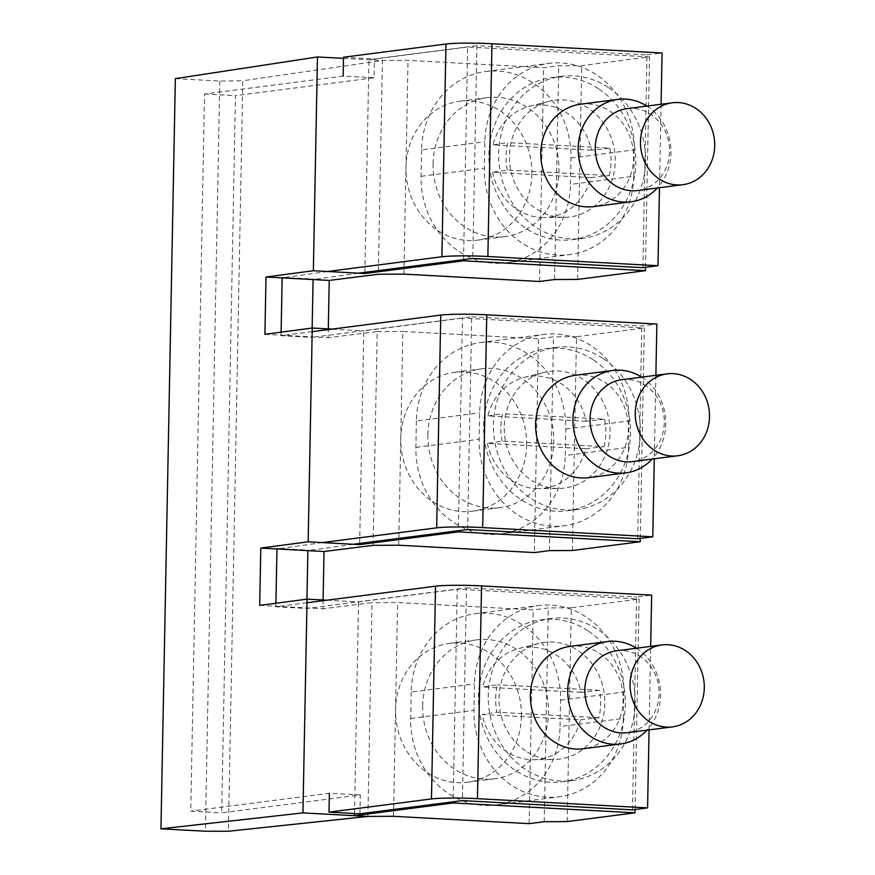 <?xml version="1.0" encoding="UTF-8"?>
<svg xmlns="http://www.w3.org/2000/svg" width="875" height="875" viewBox="0 0 875 875"><rect width="100%" height="100%" fill="white"/><g stroke="black" fill="none" stroke-linecap="round" stroke-linejoin="round"><path stroke-width="0.66" stroke-dasharray="4.38 3.28" d="M645.477 267.334L649.513 56.886L581.711 65.636L558.709 65.767L543.648 67.714L408.023 60.353L382.419 60.484L242.791 80.763L228.386 831.25M463.564 259.634L467.655 47.02L649.513 56.886M633.752 176.258L634.266 149.833A83.103 74.561 82.7 0 0 548.942 63.372A83.103 74.561 82.7 0 0 484.87 141.728L484.367 168.153A83.103 74.561 82.7 0 0 569.691 254.625A83.103 74.561 82.7 0 0 633.752 176.258L570.467 184.417L570.981 158.003A83.103 74.561 82.7 0 0 485.658 71.531A83.103 74.561 82.7 0 0 421.586 149.898L484.87 141.728M577.609 279.409L581.711 65.636M364.875 272.366L368.955 59.752L467.655 47.02M421.586 149.898L421.083 176.312A83.103 74.561 82.7 0 0 506.406 262.784A83.103 74.561 82.7 0 0 570.467 184.417M554.608 279.541L558.709 65.767M175.35 78.63L219.789 81.036L242.791 80.763M343.481 58.373L382.419 60.484L378.306 274.258M403.911 274.127L408.023 60.353M539.536 281.488L543.648 67.714M531.847 174.07A70.022 62.825 82.7 0 0 459.955 101.205A70.022 62.825 82.7 0 0 405.967 167.245A70.022 62.825 82.7 0 0 477.87 240.1A70.022 62.825 82.7 0 0 531.847 174.07M264.906 334.305L328.125 337.739L328.3 328.913M373.1 545.344L377.212 331.559L328.125 337.739M367.894 816.43L372.006 602.645L322.919 608.814L323.094 599.998M433.092 163.745A70.022 62.825 -97.3 0 1 487.069 97.705A70.022 62.825 -97.3 0 1 558.972 170.57A70.022 62.825 -97.3 0 1 504.984 236.611A70.022 62.825 -97.3 0 1 433.092 163.745M219.789 81.036L205.384 831.228M640.27 538.42L644.306 327.972L462.448 318.106L458.369 530.72M628.545 447.344L629.059 420.919A83.103 74.561 82.7 0 0 543.736 334.447A83.103 74.561 82.7 0 0 479.664 412.814L479.161 439.239A83.103 74.561 82.7 0 0 564.484 525.711A83.103 74.561 82.7 0 0 628.545 447.344L565.261 455.503L565.775 429.078A83.103 74.561 82.7 0 0 480.452 342.606A83.103 74.561 82.7 0 0 416.391 420.973L479.664 412.814M572.403 550.495L576.505 336.711L644.306 327.972M359.669 543.441L363.759 330.838L462.448 318.106M416.391 420.973L415.877 447.398A83.103 74.561 82.7 0 0 501.2 533.87A83.103 74.561 82.7 0 0 565.261 455.503M549.402 550.627L553.503 336.853L538.442 338.789L534.33 552.573M576.505 336.711L553.503 336.853M398.716 545.212L402.817 331.439L538.442 338.789M377.212 331.559L402.817 331.439M526.641 445.156A70.022 62.825 82.7 0 0 454.748 372.291A70.022 62.825 82.7 0 0 400.761 438.32A70.022 62.825 82.7 0 0 472.664 511.186A70.022 62.825 82.7 0 0 526.641 445.156M427.886 434.831A70.022 62.825 -97.3 0 1 481.873 368.791A70.022 62.825 -97.3 0 1 553.766 441.656A70.022 62.825 -97.3 0 1 499.778 507.686A70.022 62.825 -97.3 0 1 427.886 434.831M332.073 329.12L363.759 330.838M259.7 605.391L322.919 608.814M635.064 809.506L639.1 599.058L457.242 589.192L453.162 801.795M623.339 718.419L623.853 692.005A83.103 74.561 82.7 0 0 538.53 605.533A83.103 74.561 82.7 0 0 474.469 683.9L473.955 710.325A83.103 74.561 82.7 0 0 559.278 796.786A83.103 74.561 82.7 0 0 623.339 718.419L560.055 726.589L560.569 700.164A83.103 74.561 82.7 0 0 475.245 613.692A83.103 74.561 82.7 0 0 411.184 692.059L474.469 683.9M567.197 821.57L571.298 607.797L639.1 599.058M571.298 607.797L548.297 607.928L533.236 609.875L397.611 602.514L372.006 602.645M326.867 600.195L358.553 601.913L457.242 589.192M354.484 813.52L358.553 601.913M411.184 692.059L410.67 718.484A83.103 74.561 82.7 0 0 495.994 804.956A83.103 74.561 82.7 0 0 560.055 726.589M544.195 821.712L548.297 607.928M393.509 816.298L397.611 602.514M529.134 823.648L533.236 609.875M521.434 716.231A70.022 62.825 82.7 0 0 449.542 643.366A70.022 62.825 82.7 0 0 395.555 709.406A70.022 62.825 82.7 0 0 467.458 782.272A70.022 62.825 82.7 0 0 521.434 716.231M422.68 705.906A70.022 62.825 -97.3 0 1 476.667 639.877A70.022 62.825 -97.3 0 1 548.559 712.731A70.022 62.825 -97.3 0 1 494.572 778.772A70.022 62.825 -97.3 0 1 422.68 705.906M590.888 177.625L609.306 175.58L507.292 170.056L492.559 172.288L590.888 177.625A56.405 50.608 82.7 0 1 543.812 217.547L564.233 217.35A58.844 52.795 82.7 0 0 613.681 174.289A58.844 52.795 82.7 0 0 588.667 108.489A58.844 52.795 82.7 0 0 549.27 101.303A58.844 52.795 82.7 0 0 509.917 149.045A58.844 52.795 82.7 0 0 535.981 208.72A58.844 52.795 82.7 0 0 564.233 217.35M609.306 175.58A58.395 52.391 82.7 0 0 609.831 148.137L507.817 142.603A58.395 52.391 82.7 0 0 507.292 170.056M591.413 150.172L493.084 144.834A56.405 50.608 -97.3 0 1 529.462 106.291A56.405 50.608 -97.3 0 1 567.241 113.181A56.405 50.608 -97.3 0 1 591.413 150.172L609.831 148.137M493.084 144.834L507.817 142.603M492.559 172.288A56.405 50.608 -97.3 0 0 516.731 209.278A56.405 50.608 82.7 0 0 543.812 217.547M598.916 88.998A81.725 73.325 -97.3 0 1 634.484 176.159A81.725 73.325 -97.3 0 1 572.786 239.662A81.725 73.325 -97.3 0 1 525.733 228.211A81.725 73.325 -97.3 0 1 490.164 141.05A81.725 73.325 -97.3 0 1 551.873 77.558A81.725 73.325 -97.3 0 1 598.916 88.998M608.716 87.73A81.725 73.325 -97.3 0 1 645.159 150.741A81.725 73.325 -97.3 0 1 644.755 171.85A81.725 73.325 -97.3 0 1 582.575 238.394A81.725 73.325 -97.3 0 1 535.533 226.953A81.725 73.325 -97.3 0 1 499.964 139.792A81.725 73.325 -97.3 0 1 561.663 76.289A81.725 73.325 -97.3 0 1 608.716 87.73M642.917 267.673L646.997 54.917L476.897 45.697L472.806 258.442M467.6 529.528L471.691 316.772L311.97 337.378L312.145 328.059M353.292 544.272L307.88 550.638M306.95 599.134L306.764 608.453L466.484 587.858L462.394 800.603M359.942 813.816L360.303 794.948L221.681 812.831L235.452 95.659L374.073 77.777L374.434 58.909L476.897 45.697M358.498 273.186L313.086 279.552M374.073 77.777L343.142 76.103L204.52 93.986L190.75 811.147L221.681 812.831M204.52 93.986L235.452 95.659M343.503 57.225L374.434 58.909M360.303 794.948L329.372 793.275L190.75 811.147M306.983 602.766L275.833 606.78L306.764 608.453M322.361 542.587L276.948 548.964M275.909 603.247L275.833 606.78M312.189 331.68L281.039 335.694L311.97 337.378M327.567 271.502L282.155 277.878M281.116 332.161L281.039 335.694M282.166 277.364L313.097 279.038M627.113 108.62A41.289 37.045 -97.3 0 1 650.88 114.395A41.289 37.045 -97.3 0 1 668.85 158.441A41.289 37.045 -97.3 0 1 637.678 190.52M646.844 106.072A51.614 46.309 -97.3 0 1 647.675 106.619A51.614 46.309 -97.3 0 1 657.398 187.983M580.584 104.213A51.614 46.309 -97.3 0 1 610.302 111.431A51.614 46.309 -97.3 0 1 632.767 166.491A51.614 46.309 -97.3 0 1 593.786 206.588M661.084 104.234L659.477 187.709M646.997 54.917L662.069 52.981M585.681 448.711L604.1 446.666L502.086 441.131L487.353 443.373L585.681 448.711A56.405 50.608 82.7 0 1 538.606 488.633L559.027 488.436A58.844 52.795 82.7 0 0 608.475 445.364A58.844 52.795 82.7 0 0 583.472 379.575A58.844 52.795 82.7 0 0 544.064 372.378A58.844 52.795 82.7 0 0 504.711 420.131A58.844 52.795 82.7 0 0 530.775 479.806A58.844 52.795 82.7 0 0 559.027 488.436M604.1 446.666A58.395 52.391 82.7 0 0 604.625 419.212L502.611 413.678A58.395 52.391 82.7 0 0 502.086 441.131M586.217 421.258L487.878 415.92A56.405 50.608 -97.3 0 1 524.256 377.377A56.405 50.608 -97.3 0 1 562.034 384.267A56.405 50.608 -97.3 0 1 586.217 421.258L604.625 419.212M487.878 415.92L502.611 413.678M487.353 443.373A56.405 50.608 -97.3 0 0 511.525 480.353A56.405 50.608 82.7 0 0 538.606 488.633M593.709 360.084A81.725 73.325 -97.3 0 1 629.278 447.245A81.725 73.325 -97.3 0 1 567.58 510.737A81.725 73.325 -97.3 0 1 520.538 499.297A81.725 73.325 -97.3 0 1 484.958 412.136A81.725 73.325 -97.3 0 1 546.667 348.633A81.725 73.325 -97.3 0 1 593.709 360.084M603.509 358.816A81.725 73.325 -97.3 0 1 639.953 421.827A81.725 73.325 -97.3 0 1 639.548 442.936A81.725 73.325 -97.3 0 1 577.369 509.48A81.725 73.325 -97.3 0 1 530.327 498.039A81.725 73.325 -97.3 0 1 494.758 410.878A81.725 73.325 -97.3 0 1 556.467 347.375A81.725 73.325 -97.3 0 1 603.509 358.816M471.691 316.772L641.791 326.003L656.862 324.056M637.711 538.748L641.791 326.003M276.959 548.45L307.891 550.123M621.906 379.695A41.289 37.045 -97.3 0 1 645.673 385.481A41.289 37.045 -97.3 0 1 663.644 429.527A41.289 37.045 -97.3 0 1 632.472 461.606M641.637 377.158A51.614 46.309 -97.3 0 1 642.469 377.694A51.614 46.309 -97.3 0 1 652.192 459.058M575.378 375.288A51.614 46.309 -97.3 0 1 605.095 382.517A51.614 46.309 -97.3 0 1 627.561 437.566A51.614 46.309 -97.3 0 1 588.591 477.673M655.878 375.32L654.281 458.795M616.7 650.781A41.289 37.045 -97.3 0 1 640.467 656.567A41.289 37.045 -97.3 0 1 658.438 700.602A41.289 37.045 -97.3 0 1 627.266 732.692M636.431 648.233A51.614 46.309 -97.3 0 1 637.262 648.78A51.614 46.309 -97.3 0 1 646.997 730.144M570.172 646.373A51.614 46.309 -97.3 0 1 599.889 653.603A51.614 46.309 -97.3 0 1 622.355 708.652A51.614 46.309 -97.3 0 1 583.384 748.759M649.075 729.881L650.672 646.406M632.505 809.834L636.595 597.089L651.656 595.142M634.747 692.902A81.725 73.325 -97.3 0 1 634.342 714.011A81.725 73.325 -97.3 0 1 572.163 780.566A81.725 73.325 -97.3 0 1 525.12 769.114A81.725 73.325 -97.3 0 1 489.552 681.953A81.725 73.325 -97.3 0 1 551.261 618.461A81.725 73.325 -97.3 0 1 598.303 629.902A81.725 73.325 -97.3 0 1 634.747 692.902M588.503 631.159A81.725 73.325 -97.3 0 1 624.083 718.32A81.725 73.325 -97.3 0 1 562.373 781.823A81.725 73.325 -97.3 0 1 515.331 770.383A81.725 73.325 -97.3 0 1 479.752 683.222A81.725 73.325 -97.3 0 1 541.461 619.719A81.725 73.325 -97.3 0 1 588.503 631.159M525.569 750.892A58.844 52.795 -97.3 0 1 499.505 691.206A58.844 52.795 -97.3 0 1 538.858 643.464A58.844 52.795 -97.3 0 1 578.266 650.65A58.844 52.795 -97.3 0 1 603.269 716.45A58.844 52.795 -97.3 0 1 553.82 759.522A58.844 52.795 -97.3 0 1 525.569 750.892M533.4 759.708A56.405 50.608 -97.3 0 0 580.475 719.786L482.147 714.459A56.405 50.608 82.7 0 0 506.319 751.439A56.405 50.608 -97.3 0 0 533.4 759.708L553.82 759.522M580.475 719.786L598.894 717.752A58.395 52.391 82.7 0 0 599.419 690.298L581.011 692.333A56.405 50.608 -97.3 0 0 556.828 655.353A56.405 50.608 82.7 0 0 519.061 648.462A56.405 50.608 82.7 0 0 482.672 687.006L497.405 684.764A58.395 52.391 82.7 0 0 496.88 712.217L482.147 714.459M598.894 717.752L496.88 712.217M599.419 690.298L497.405 684.764M581.011 692.333L482.672 687.006M466.484 587.858L636.595 597.089M570.981 158.003L634.266 149.833M421.083 176.312L484.367 168.153M565.775 429.078L629.059 420.919M415.877 447.398L479.161 439.239M560.569 700.164L623.853 692.005M410.67 718.484L473.955 710.325M506.406 262.784L569.691 254.625M485.658 71.531L548.942 63.372M487.069 97.705L459.955 101.205M504.984 236.611L477.87 240.1M501.2 533.87L564.484 525.711M480.452 342.606L543.736 334.447M481.873 368.791L454.748 372.291M499.778 507.686L472.664 511.186M495.994 804.956L559.278 796.786M475.245 613.692L538.53 605.533M476.667 639.877L449.542 643.366M494.572 778.772L467.458 782.272M529.462 106.291L549.27 101.303M582.575 238.394L572.786 239.662M561.663 76.289L551.873 77.558M524.256 377.377L544.064 372.378M577.369 509.48L567.58 510.737M556.467 347.375L546.667 348.633M572.163 780.566L562.373 781.823M519.061 648.462L538.858 643.464M551.261 618.461L541.461 619.719"/><path stroke-width="1.31" d="M313.359 270.736L266.011 277.003L264.906 334.305L312.255 328.038L308.153 541.822L260.805 548.089L259.7 605.391L307.048 599.123L302.947 812.897L160.945 828.822L175.35 78.63L317.461 56.962L313.359 270.736L364.853 273.525L463.542 260.805L645.411 270.67L645.477 267.334M463.542 260.805L463.564 259.634M266.011 277.003L329.23 280.427L378.306 274.258L403.911 274.127L539.536 281.488L554.608 279.541L577.609 279.409L645.411 270.67M364.853 273.525L364.875 272.366M317.461 56.962L343.481 58.373M328.3 328.913L329.23 280.427M323.094 599.998L324.023 551.513L373.1 545.344L398.716 545.212L534.33 552.573L549.402 550.627L572.403 550.495L640.205 541.745L640.27 538.42M354.484 813.52L354.441 815.697L453.141 802.966L634.998 812.831L567.197 821.57L544.195 821.712L529.134 823.648L393.509 816.298L367.894 816.43L228.386 831.25L205.384 831.228L160.945 828.822M308.153 541.822L359.647 544.611L458.347 531.88L458.369 530.72M458.347 531.88L640.205 541.745M359.647 544.611L359.669 543.441M312.255 328.038L332.073 329.12M260.805 548.089L324.023 551.513M634.998 812.831L635.064 809.506M453.141 802.966L453.162 801.795M307.048 599.123L326.867 600.195M367.894 816.43L302.947 812.897M358.498 273.186L472.806 258.442L642.917 267.673L657.978 265.727L659.477 187.709M654.281 458.795L652.783 536.812L637.711 538.748L467.6 529.528L353.292 544.272M307.88 550.638L306.95 599.134M359.942 813.816L462.394 800.603L632.505 809.834L647.577 807.887L477.466 798.667A34.409 2.483 1.1 0 0 431.473 798.93L329.011 812.142L359.942 813.816M313.086 279.552L312.145 328.059M661.084 104.234L662.069 52.981L491.958 43.75A34.409 2.483 1.1 0 0 445.966 44.013L343.503 57.225L343.142 76.103M329.372 793.275L329.011 812.142M650.672 646.406L651.656 595.142L481.545 585.911A34.409 2.483 1.1 0 0 435.553 586.184L306.983 602.766M276.948 548.964L275.909 603.247M655.878 375.32L656.862 324.056L486.752 314.836L482.672 527.581A34.409 2.483 -178.9 0 0 436.669 527.844L322.361 542.587M486.752 314.836A34.409 2.483 -178.9 0 0 440.759 315.098L312.189 331.68M282.155 277.878L281.116 332.161M491.958 43.75L487.878 256.495A34.409 2.483 -178.9 0 0 441.875 256.769L327.567 271.502M682.872 184.691L637.678 190.52A41.289 37.045 -97.3 0 1 613.9 184.745A41.289 37.045 -97.3 0 1 595.93 140.7A41.289 37.045 -97.3 0 1 627.113 108.62L672.306 102.791A41.289 37.045 -97.3 0 1 696.084 108.566A41.289 37.045 -97.3 0 1 714.055 152.611A41.289 37.045 -97.3 0 1 682.872 184.691A41.289 37.045 -97.3 0 1 659.105 178.916A41.289 37.045 -97.3 0 1 641.134 134.87A41.289 37.045 -97.3 0 1 672.306 102.791M657.398 187.983A51.614 46.309 -97.3 0 1 631.159 201.775A51.614 46.309 -97.3 0 1 601.453 194.545A51.614 46.309 -97.3 0 1 578.988 139.497A51.614 46.309 -97.3 0 1 617.958 99.389A51.614 46.309 -97.3 0 1 646.844 106.072M631.159 201.775L593.786 206.588A51.614 46.309 -97.3 0 1 564.08 199.369A51.614 46.309 -97.3 0 1 541.614 144.309A51.614 46.309 -97.3 0 1 580.584 104.213L617.958 99.389M487.878 256.495L657.978 265.727M677.666 455.777L632.472 461.606A41.289 37.045 -97.3 0 1 608.694 455.82A41.289 37.045 -97.3 0 1 590.723 411.786A41.289 37.045 -97.3 0 1 621.906 379.695L667.111 373.866A41.289 37.045 -97.3 0 1 690.878 379.652A41.289 37.045 -97.3 0 1 708.848 423.697A41.289 37.045 -97.3 0 1 677.666 455.777A41.289 37.045 -97.3 0 1 653.898 449.991A41.289 37.045 -97.3 0 1 635.928 405.956A41.289 37.045 -97.3 0 1 667.111 373.866M652.192 459.058A51.614 46.309 -97.3 0 1 625.964 472.85A51.614 46.309 -97.3 0 1 596.247 465.631A51.614 46.309 -97.3 0 1 573.781 410.572A51.614 46.309 -97.3 0 1 612.752 370.475A51.614 46.309 -97.3 0 1 641.637 377.158M625.964 472.85L588.591 477.673A51.614 46.309 -97.3 0 1 558.873 470.444A51.614 46.309 -97.3 0 1 536.408 415.395A51.614 46.309 -97.3 0 1 575.378 375.288L612.752 370.475M482.672 527.581L652.783 536.812M685.672 650.738A41.289 37.045 -97.3 0 1 703.642 694.772A41.289 37.045 -97.3 0 1 672.47 726.862A41.289 37.045 -97.3 0 1 648.692 721.077A41.289 37.045 -97.3 0 1 630.722 677.042A41.289 37.045 -97.3 0 1 661.905 644.952A41.289 37.045 -97.3 0 1 685.672 650.738M672.47 726.862L627.266 732.692A41.289 37.045 -97.3 0 1 603.498 726.906A41.289 37.045 -97.3 0 1 585.517 682.872A41.289 37.045 -97.3 0 1 616.7 650.781L661.905 644.952M646.997 730.144A51.614 46.309 -97.3 0 1 620.758 743.936A51.614 46.309 -97.3 0 1 591.041 736.706A51.614 46.309 -97.3 0 1 568.575 681.658A51.614 46.309 -97.3 0 1 607.545 641.55A51.614 46.309 -97.3 0 1 636.431 648.233M620.758 743.936L583.384 748.759A51.614 46.309 -97.3 0 1 553.667 741.53A51.614 46.309 -97.3 0 1 531.202 686.481A51.614 46.309 -97.3 0 1 570.172 646.373L607.545 641.55M647.577 807.887L649.075 729.881M435.553 586.184L431.473 798.93M440.759 315.098L436.669 527.844M445.966 44.013L441.875 256.769M481.545 585.911L477.466 798.667"/></g></svg>
